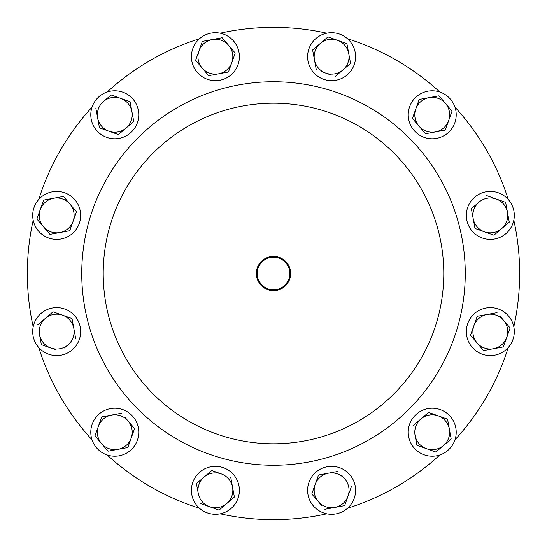 <?xml version="1.0" encoding="UTF-8"?>
<svg xmlns="http://www.w3.org/2000/svg" width="547" height="547" viewBox="0 0 547 547"><rect width="100%" height="100%" fill="white"/><g stroke="black" fill="none" stroke-linecap="round" stroke-linejoin="round"><path stroke-width="0.82" d="M273.5 256.358A17.142 17.142 0 0 0 256.358 273.5A17.142 17.142 0 0 0 273.5 290.642A17.142 17.142 0 0 0 290.642 273.5A17.142 17.142 0 0 0 273.5 256.358M273.5 257.186A16.314 16.314 0 0 0 257.186 273.5A16.314 16.314 0 0 0 273.5 289.814A16.314 16.314 0 0 0 289.814 273.5A16.314 16.314 0 0 0 273.5 257.186M105.619 454.393A23.986 23.986 0 0 1 92.607 423.063A23.986 23.986 0 0 1 123.937 410.052A23.986 23.986 0 0 1 136.948 441.381A23.986 23.986 0 0 1 105.619 454.393M92.607 105.619A23.986 23.986 0 0 1 123.937 92.607A23.986 23.986 0 0 1 136.948 123.937A23.986 23.986 0 0 1 105.619 136.948A23.986 23.986 0 0 1 92.607 105.619M441.381 92.607A23.986 23.986 0 0 1 454.393 123.937A23.986 23.986 0 0 1 423.063 136.948A23.986 23.986 0 0 1 410.052 105.619A23.986 23.986 0 0 1 441.381 92.607M454.393 441.381A23.986 23.986 0 0 1 423.063 454.393A23.986 23.986 0 0 1 410.052 423.063A23.986 23.986 0 0 1 441.381 410.052A23.986 23.986 0 0 1 454.393 441.381M32.902 218.554A23.986 23.986 0 0 1 53.531 191.628A23.986 23.986 0 0 1 80.464 212.25A23.986 23.986 0 0 1 59.835 239.183A23.986 23.986 0 0 1 32.902 218.554M218.554 514.098A23.986 23.986 0 0 1 191.628 493.469A23.986 23.986 0 0 1 212.25 466.536A23.986 23.986 0 0 1 239.183 487.165A23.986 23.986 0 0 1 218.554 514.098M200.783 37.668A23.986 23.986 0 0 1 234.424 42.064A23.986 23.986 0 0 1 230.027 75.705A23.986 23.986 0 0 1 196.387 71.301A23.986 23.986 0 0 1 200.783 37.668M509.332 200.783A23.986 23.986 0 0 1 504.936 234.424A23.986 23.986 0 0 1 471.295 230.027A23.986 23.986 0 0 1 475.699 196.387A23.986 23.986 0 0 1 509.332 200.783M37.668 346.217A23.986 23.986 0 0 1 42.064 312.576A23.986 23.986 0 0 1 75.705 316.973A23.986 23.986 0 0 1 71.301 350.613A23.986 23.986 0 0 1 37.668 346.217M346.217 509.332A23.986 23.986 0 0 1 312.576 504.936A23.986 23.986 0 0 1 316.973 471.295A23.986 23.986 0 0 1 350.613 475.699A23.986 23.986 0 0 1 346.217 509.332M514.098 328.446A23.986 23.986 0 0 1 493.469 355.372A23.986 23.986 0 0 1 466.536 334.75A23.986 23.986 0 0 1 487.165 307.817A23.986 23.986 0 0 1 514.098 328.446M328.446 32.902A23.986 23.986 0 0 1 355.372 53.531A23.986 23.986 0 0 1 334.75 80.464A23.986 23.986 0 0 1 307.817 59.835A23.986 23.986 0 0 1 328.446 32.902M273.5 103.219A170.281 170.281 0 0 1 443.781 273.5A170.281 170.281 0 0 1 273.5 443.781A170.281 170.281 0 0 1 103.219 273.5A170.281 170.281 0 0 1 273.5 103.219M273.5 81.742A191.758 191.758 0 0 1 465.258 273.5A191.758 191.758 0 0 1 273.5 465.258A191.758 191.758 0 0 1 81.742 273.5A191.758 191.758 0 0 1 273.5 81.742M326.778 513.818A246.15 246.15 0 0 1 220.222 513.818M220.222 33.182A246.15 246.15 0 0 1 326.778 33.182M347.516 38.741A246.15 246.15 0 0 1 439.802 92.019M454.981 107.198A246.15 246.15 0 0 1 508.259 199.484M513.818 220.222A246.15 246.15 0 0 1 513.818 326.778M508.259 347.516A246.15 246.15 0 0 1 454.981 439.802M439.802 454.981A246.15 246.15 0 0 1 347.516 508.259M92.019 439.802A246.15 246.15 0 0 1 38.741 347.516M199.484 508.259A246.15 246.15 0 0 1 107.198 454.981M107.198 92.019A246.15 246.15 0 0 1 199.484 38.741M38.741 199.484A246.15 246.15 0 0 1 92.019 107.198M33.182 326.778A246.15 246.15 0 0 1 33.182 220.222M350.565 63.425L342.901 69.954A17.436 17.436 0 0 1 314.45 59.842L316.275 69.742L312.624 49.948L327.947 36.888L346.914 43.63L350.565 63.425L348.74 53.524A17.436 17.436 0 0 1 342.901 69.954L350.565 63.425M321.233 71.5L330.292 74.72M337.431 40.259A17.436 17.436 0 0 1 348.74 53.524L346.914 43.63L327.947 36.888L320.289 43.418A17.436 17.436 0 0 1 337.431 40.259M320.289 43.418A17.436 17.436 0 0 0 314.45 59.842L312.624 49.948L320.289 43.418M335.243 76.484L342.901 69.954M510.112 327.947L503.582 320.289A17.436 17.436 0 0 1 506.741 337.431L510.112 327.947L503.37 346.914L483.575 350.565L477.046 342.901A17.436 17.436 0 0 1 473.887 325.759L477.257 316.275L473.887 325.759A17.436 17.436 0 0 1 487.158 314.45L477.257 316.275M473.928 339.243L470.516 335.243L472.28 330.292M509.818 327.605L500.464 316.631M493.476 348.74A17.436 17.436 0 0 1 477.046 342.901L483.575 350.565L503.37 346.914L506.741 337.431A17.436 17.436 0 0 1 493.476 348.74M503.582 320.289A17.436 17.436 0 0 0 487.158 314.45L497.052 312.624M473.887 325.759L470.516 335.243L477.046 342.901M312.091 494.303L311.797 493.962L313.561 489.011M344.651 505.633L348.022 496.15A17.436 17.436 0 0 1 334.757 507.459L344.651 505.633L334.757 507.459A17.436 17.436 0 0 1 315.168 484.478L318.539 474.994L328.439 473.169A17.436 17.436 0 0 1 344.863 479.008L341.745 475.35M337.889 471.432L318.539 474.994L315.168 484.478A17.436 17.436 0 0 1 328.439 473.169M315.168 484.478L311.797 493.962L321.445 505.284M351.393 486.666L348.022 496.15A17.436 17.436 0 0 0 344.863 479.008M324.856 509.284L334.757 507.459M73.831 328.439L75.65 338.333L72.006 318.539L62.522 315.168A17.436 17.436 0 0 1 67.992 344.863A17.436 17.436 0 0 1 50.85 348.022L41.367 344.651L50.85 348.022A17.436 17.436 0 0 1 45.374 318.327A17.436 17.436 0 0 1 62.522 315.168L72.006 318.539L72.956 323.708M64.334 347.981L71.65 341.745M50.85 348.022L55.377 349.629M39.541 334.757L41.285 344.207M37.716 324.856L53.038 311.797L37.716 324.856M62.522 315.168L53.038 311.797M493.538 235.053L474.994 228.461L474.044 223.292M507.459 212.243L509.284 222.144L505.633 202.349L496.15 198.978A17.436 17.436 0 0 1 501.626 228.673A17.436 17.436 0 0 1 473.169 218.561L471.35 208.667L473.169 218.561A17.436 17.436 0 0 1 479.008 202.137L471.35 208.667M505.633 202.349L505.715 202.793M509.284 222.144L493.962 235.203L509.284 222.144M486.666 195.607L496.15 198.978A17.436 17.436 0 0 0 479.008 202.137M473.169 218.561L474.994 228.461L493.962 235.203M231.832 62.522L228.461 72.006L235.203 53.038L228.673 45.374A17.436 17.436 0 0 1 218.561 73.831A17.436 17.436 0 0 1 198.978 50.85A17.436 17.436 0 0 1 212.243 39.541L202.349 41.367L198.978 50.85L202.349 41.367L212.243 39.541A17.436 17.436 0 0 1 228.673 45.374L235.203 53.038L235.053 53.462M198.978 50.85L195.607 60.334L208.667 75.65L195.607 60.334L197.371 55.377M221.699 37.798L222.144 37.716L225.555 41.716M208.667 75.65L228.461 72.006M228.673 45.374L222.144 37.716L212.243 39.541M234.376 497.052L232.55 487.158A17.436 17.436 0 0 1 209.569 506.741L219.053 510.112L234.376 497.052L219.053 510.112L209.569 506.741A17.436 17.436 0 0 1 198.26 493.476L196.435 483.575L211.757 470.516L221.241 473.887A17.436 17.436 0 0 1 232.55 487.158L230.725 477.257M204.099 477.046A17.436 17.436 0 0 1 221.241 473.887L211.757 470.516L196.435 483.575L198.26 493.476A17.436 17.436 0 0 1 204.099 477.046M200.086 503.37L209.569 506.741M63.425 196.435L69.954 204.099A17.436 17.436 0 0 1 73.113 221.241L69.742 230.725L73.113 221.241A17.436 17.436 0 0 1 59.842 232.55L49.948 234.376L43.418 226.711A17.436 17.436 0 0 1 53.524 198.26A17.436 17.436 0 0 1 69.954 204.099L63.425 196.435L43.63 200.086L63.425 196.435M76.19 211.415L76.484 211.757L74.72 216.708M40.3 223.053L36.888 219.053L40.259 209.569L36.888 219.053L43.418 226.711A17.436 17.436 0 0 0 59.842 232.55L69.742 230.725M73.113 221.241L76.484 211.757L69.954 204.099M43.418 226.711L49.948 234.376L59.842 232.55M43.63 200.086L40.259 209.569M416.821 444.834L415.077 435.378A17.436 17.436 0 0 1 438.058 415.795L447.542 419.159L449.361 429.06A17.436 17.436 0 0 1 426.387 448.649A17.436 17.436 0 0 1 415.077 435.378L416.903 445.279L435.87 452.013L416.903 445.279M451.186 438.961L443.528 445.49L451.186 438.961L449.361 429.06A17.436 17.436 0 0 0 438.058 415.795L428.574 412.424L413.252 425.484M436.212 451.726L443.528 445.49M449.361 429.06L447.542 419.159L438.058 415.795M444.834 130.179L425.484 133.748L422.072 129.748M415.795 108.942L412.424 118.425L418.954 126.09A17.436 17.436 0 0 1 415.795 108.942L419.159 99.458L429.06 97.639A17.436 17.436 0 0 1 445.49 103.472L438.961 95.814L429.06 97.639A17.436 17.436 0 0 0 415.795 108.942L419.159 99.458L438.961 95.814L445.49 103.472A17.436 17.436 0 0 1 435.378 131.923A17.436 17.436 0 0 1 418.954 126.09L412.424 118.425L412.575 118.002M451.726 110.788L452.013 111.13L445.279 130.097L452.013 111.13L445.49 103.472M418.954 126.09L425.484 133.748L445.279 130.097M130.179 102.166L131.923 111.622A17.436 17.436 0 0 1 126.09 128.046L118.425 134.576L118.002 134.425M133.666 121.078L133.748 121.516L129.748 124.928M110.788 95.274L103.472 101.51A17.436 17.436 0 0 0 97.639 117.94L95.814 108.039L97.639 117.94A17.436 17.436 0 0 0 108.942 131.205L99.458 127.841L99.376 127.396M111.13 94.987L120.614 98.351A17.436 17.436 0 0 1 131.923 111.622L130.097 101.721L111.13 94.987M129.673 101.571L130.097 101.721M103.472 101.51A17.436 17.436 0 0 1 120.614 98.351M126.09 128.046A17.436 17.436 0 0 1 108.942 131.205L118.425 134.576L126.09 128.046L133.748 121.516L131.923 111.622M97.639 117.94L99.458 127.841L108.942 131.205M128.046 420.91L134.576 428.574L128.046 420.91A17.436 17.436 0 0 1 117.94 449.361L108.039 451.186L117.94 449.361A17.436 17.436 0 0 1 98.351 426.387A17.436 17.436 0 0 1 128.046 420.91L124.928 417.252M129.598 442.585L127.841 447.542L127.396 447.624M108.039 451.186L94.987 435.87L101.721 416.903L94.987 435.87L108.039 451.186M121.516 413.252L101.721 416.903M117.94 449.361L127.841 447.542L134.576 428.574"/></g></svg>
